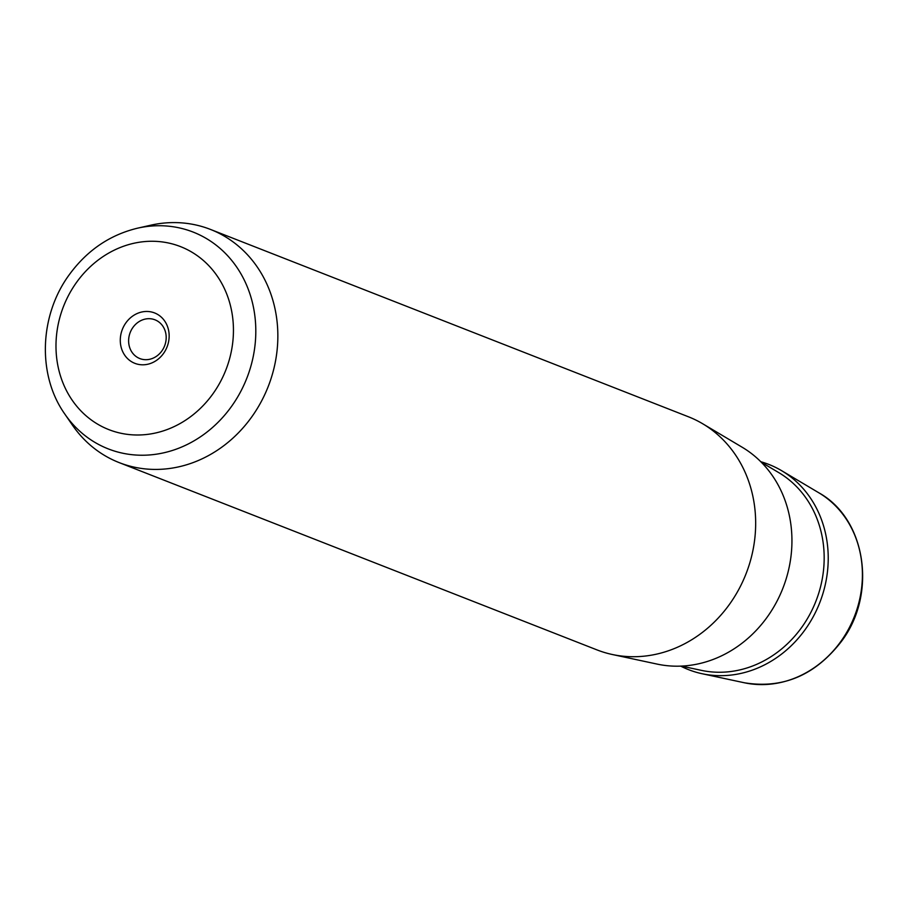 <?xml version="1.0" encoding="UTF-8"?>
<svg xmlns="http://www.w3.org/2000/svg" width="907" height="907" viewBox="0 0 907 907"><rect width="100%" height="100%" fill="white"/><g stroke="black" fill="none" stroke-linecap="round" stroke-linejoin="round"><path stroke-width="1.36" d="M161.843 350.986A20.804 18.457 111.4 0 1 139.814 358.56A20.804 18.457 111.4 0 1 132.966 327.393A20.804 18.457 -68.6 0 1 154.995 319.82A20.804 18.457 -68.6 0 1 161.843 350.986M119.112 462.581L596.931 649.877A125.211 111.062 -68.6 0 0 612.304 654.503L657.178 664.105A117.695 104.396 -68.6 0 0 767.333 616.93A117.695 104.396 -68.6 0 0 742.187 447.242L702.732 423.784A125.211 111.062 -68.6 0 0 688.311 416.732L210.503 229.437A125.211 111.062 111.4 0 1 251.67 417.016A125.211 111.062 111.4 0 1 119.112 462.581A125.211 111.062 111.4 0 1 72.401 425.088L64.782 414.011A116.413 103.262 111.4 0 0 231.466 406.495A116.413 103.262 111.4 0 0 242.917 277.406A116.413 103.262 111.4 0 0 137.637 228.156L150.755 225.197A125.211 111.062 111.4 0 1 210.503 229.437M612.304 654.503A125.211 111.062 -68.6 0 0 729.489 604.311A125.211 111.062 -68.6 0 0 702.732 423.784M163.498 353.481A27.063 24.013 -68.6 0 0 160.358 316.316A27.063 24.013 -68.6 0 0 125.937 322.79A27.063 24.013 -68.6 0 0 129.077 359.954A27.063 24.013 -68.6 0 0 163.498 353.481M680.715 666.123A110.189 97.741 -68.6 0 0 702.063 673.72A110.189 97.741 -68.6 0 0 805.189 629.549A110.189 97.741 -68.6 0 0 781.641 470.688A110.189 97.741 -68.6 0 0 760.826 461.742M818.817 492.784C866.264 518.94 877.33 594.187 841.401 641.464C815.223 675.284 782.866 689.059 744.352 682.767A103.103 91.46 -68.6 0 0 840.846 641.442A103.103 91.46 -68.6 0 0 818.817 492.784L781.641 470.688M76.528 282.406A98.273 87.174 111.4 0 1 201.501 258.903A98.273 87.174 111.4 0 1 212.896 393.865A98.273 87.174 111.4 0 1 87.934 417.367A98.273 87.174 111.4 0 1 76.528 282.406M681.429 666.101L701.315 670.352A107.298 95.178 -68.6 0 0 801.743 627.338A107.298 95.178 -68.6 0 0 778.818 472.649L761.324 462.253M744.352 682.767L702.063 673.72M137.637 228.156C109.872 234.856 87.106 250.343 69.34 274.628C39.398 315.228 37.085 374.942 64.782 414.011"/></g></svg>
